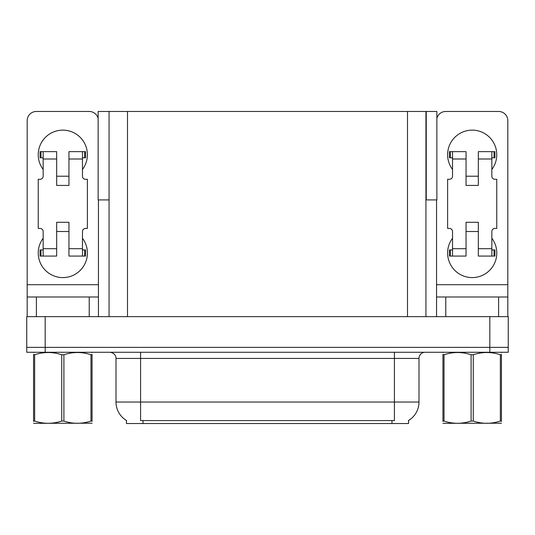 <?xml version="1.0" encoding="UTF-8"?>
<svg xmlns="http://www.w3.org/2000/svg" width="535" height="535" viewBox="0 0 535 535"><rect width="100%" height="100%" fill="white"/><g stroke="black" fill="none" stroke-linecap="round" stroke-linejoin="round"><path stroke-width="0.8" d="M425.934 199.923L436.868 199.923L436.868 111.461L425.934 111.461L425.934 316.646M425.934 111.461L98.132 111.461L98.132 199.923L109.066 199.923M426.241 199.923L426.241 111.461M408.546 420.477L408.546 423.533L126.454 423.533L126.454 420.477M45.181 352.277L508.25 352.277L508.25 347.362L26.75 347.362L26.75 316.646L45.181 316.646L45.181 347.362L26.75 347.362L26.75 352.277L45.181 352.277L45.181 347.362L508.25 347.362L508.25 316.646L45.181 316.646M109.066 111.461L109.066 316.646M126.635 420.584A21.5 21.5 0 0 1 116.008 402.032L140.585 402.032L140.585 420.584L394.415 420.584L394.415 402.032L418.992 402.032L418.992 358.417A6.146 6.146 0 0 1 425.131 352.277M116.008 402.032L116.008 358.417C116.322 357.42 115.272 352.846 109.869 352.277M408.365 420.584A21.5 21.5 0 0 0 418.992 402.032M43.154 169.455A24.57 24.57 0 0 1 62.809 130.139A24.57 24.57 0 0 1 82.47 169.455M89.225 316.646L89.225 296.985L36.393 296.985L36.393 316.646M98.132 118.322A9.215 9.215 0 0 0 89.225 111.461L36.393 111.461A9.215 9.215 0 0 0 27.178 120.676L27.178 284.7L98.44 284.7L98.44 316.646M82.47 238.256A24.57 24.57 0 0 1 46.277 271.178A24.57 24.57 0 0 1 43.154 238.256M68.955 185.424L56.67 185.424L56.67 159.009L43.154 159.009L43.154 176.216A3.07 3.07 0 0 1 40.078 179.285L38.239 179.285L38.239 228.432L40.078 228.432A3.07 3.07 0 0 1 43.154 231.501L43.154 248.701L56.67 248.701L56.67 222.286L68.955 222.286L68.955 248.701L82.47 248.701L82.47 231.501A3.07 3.07 0 0 1 85.54 228.432L87.386 228.432L87.386 179.285L85.54 179.285A3.07 3.07 0 0 1 82.47 176.216L82.47 159.009L68.955 159.009L68.955 185.424L56.67 185.424M98.44 199.923L98.44 284.7M27.178 316.646L27.178 296.985L36.393 296.985M89.225 296.985L98.44 296.985M27.178 296.985L27.178 284.7M452.53 169.455A24.57 24.57 0 0 1 472.191 130.139A24.57 24.57 0 0 1 491.846 169.455M498.607 316.646L498.607 296.985L445.775 296.985L445.775 316.646M436.56 199.923L436.56 284.7L507.822 284.7L507.822 120.676A9.215 9.215 0 0 0 498.607 111.461L445.775 111.461A9.215 9.215 0 0 0 436.868 118.322M491.846 238.256A24.57 24.57 0 0 1 455.653 271.178A24.57 24.57 0 0 1 452.53 238.256M478.33 185.424L466.045 185.424L466.045 159.009L452.53 159.009L452.53 176.216A3.07 3.07 0 0 1 449.46 179.285L447.614 179.285L447.614 228.432L449.46 228.432A3.07 3.07 0 0 1 452.53 231.501L452.53 248.701L466.045 248.701L466.045 222.286L478.33 222.286L478.33 248.701L491.846 248.701L491.846 231.501A3.07 3.07 0 0 1 494.922 228.432L496.761 228.432L496.761 179.285L494.922 179.285A3.07 3.07 0 0 1 491.846 176.216L491.846 159.009L478.33 159.009L478.33 185.424L466.045 185.424M436.56 316.646L436.56 296.985L445.775 296.985M498.607 296.985L507.822 296.985L507.822 316.646M507.822 284.7L507.822 296.985M436.56 296.985L436.56 284.7M68.955 231.501L56.67 231.501M68.955 159.009L68.955 151.639L82.47 151.639L82.47 159.009M43.154 157.785L40.968 157.785L40.968 151.639L56.67 151.639L56.67 159.009M82.47 248.701L82.47 256.071L68.955 256.071L68.955 248.701M56.67 248.701L56.67 256.071L43.154 256.071L43.154 248.701M82.47 249.932L85.54 249.932L85.54 256.071L82.47 256.071M40.968 151.639L40.078 151.639L40.078 157.785L40.968 157.785M43.154 159.009L43.154 151.639M43.154 256.071L40.078 256.071L40.078 249.932L43.154 249.932M82.47 151.639L84.65 151.639L84.65 157.785L82.47 157.785M84.65 157.785L85.54 157.785L85.54 151.639L84.65 151.639M478.33 231.501L466.045 231.501M478.33 159.009L478.33 151.639L491.846 151.639L491.846 159.009M452.53 157.785L450.35 157.785L450.35 151.639L466.045 151.639L466.045 159.009M491.846 248.701L491.846 256.071L478.33 256.071L478.33 248.701M466.045 248.701L466.045 256.071L452.53 256.071L452.53 248.701M491.846 249.932L494.922 249.932L494.922 256.071L491.846 256.071M450.35 151.639L449.46 151.639L449.46 157.785L450.35 157.785M452.53 159.009L452.53 151.639M452.53 256.071L449.46 256.071L449.46 249.932L452.53 249.932M491.846 151.639L494.032 151.639L494.032 157.785L491.846 157.785M494.032 157.785L494.922 157.785L494.922 151.639L494.032 151.639M92.067 423.212L33.551 423.312M92.067 421.453L92.067 421.052C92.067 424.028 92.067 424.028 92.067 421.052L90.977 421.052L90.977 354.758C81.989 351.783 72.961 351.783 63.899 354.758L61.726 354.758C52.731 351.783 43.703 351.783 34.641 354.758L33.551 354.758C33.551 351.783 33.551 351.783 33.551 354.758L33.551 354.357M63.899 354.758L63.899 421.052C72.887 424.028 81.915 424.028 90.977 421.052M63.899 421.052L61.726 421.052L61.726 354.758M92.067 354.357L92.067 354.758C92.067 351.783 92.067 351.783 92.067 354.758L90.977 354.758M92.067 352.558L91.686 352.277M92.067 354.758L92.067 421.052M34.641 354.758L34.641 421.052L33.551 421.052L33.551 354.758M34.641 421.052C43.629 424.028 52.657 424.028 61.726 421.052M33.551 421.052C33.551 424.028 33.551 424.028 33.551 421.052L33.551 421.453M500.359 354.758L501.449 354.758C501.449 351.783 501.449 351.783 501.449 354.758L501.449 421.052C501.449 424.028 501.449 424.028 501.449 421.052L500.359 421.052L500.359 354.758C491.371 351.783 482.343 351.783 473.274 354.758L471.101 354.758C462.113 351.783 453.085 351.783 444.023 354.758L442.933 354.758C442.933 351.783 442.933 351.783 442.933 354.758L442.933 354.357M501.449 423.212L442.933 423.312M501.449 421.453L501.449 354.357M473.274 354.758L473.274 421.052C482.269 424.028 491.297 424.028 500.359 421.052M473.274 421.052L471.101 421.052L471.101 354.758M501.449 352.558L501.061 352.277M444.023 354.758L444.023 421.052L442.933 421.052L442.933 354.758M444.023 421.052C453.011 424.028 462.039 424.028 471.101 421.052M442.933 421.052C442.933 424.028 442.933 424.028 442.933 421.052L442.933 421.453M489.819 316.646L489.819 352.277M127.497 111.461L127.497 316.646M407.503 111.461L407.503 316.646M391.961 423.533L391.961 420.477M143.039 423.533L143.039 420.477M394.415 352.277L394.415 358.417L116.008 358.417M418.992 358.417L394.415 358.417L394.415 402.032L140.585 402.032L140.585 352.277M84.65 249.932L84.65 256.071M40.968 256.071L40.968 249.932M494.032 249.932L494.032 256.071M450.35 256.071L450.35 249.932M68.955 176.216L56.67 176.216M478.33 176.216L466.045 176.216M33.939 352.277L33.551 352.498M443.314 352.277L442.933 352.498"/></g></svg>
